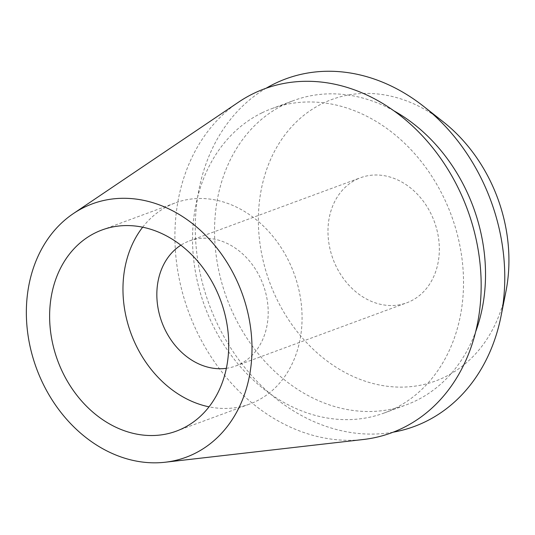 <?xml version="1.0" encoding="UTF-8"?>
<svg xmlns="http://www.w3.org/2000/svg" width="535" height="535" viewBox="0 0 535 535"><rect width="100%" height="100%" fill="white"/><g stroke="black" fill="none" stroke-linecap="round" stroke-linejoin="round"><path stroke-width="0.4" stroke-dasharray="2.67 2.01" d="M142.671 227.188A107.227 86.857 69.7 0 1 168.953 205.614A107.227 86.857 69.7 0 1 175.366 202.879A107.227 86.857 69.7 0 1 292.438 269.359A107.227 86.857 69.7 0 1 256.084 401.317A107.227 86.857 69.7 0 1 249.664 404.052A107.227 86.857 69.7 0 1 209.018 406.834M226.345 368.321A66.668 54.008 -110.3 0 0 235.614 366.007A66.668 54.008 -110.3 0 0 239.606 364.308A66.668 54.008 -110.3 0 0 262.21 282.259A66.668 54.008 -110.3 0 0 189.417 240.924A66.668 54.008 -110.3 0 0 185.431 242.629A66.668 54.008 -110.3 0 0 180.87 245.19M356.571 179.419A66.668 54.008 69.7 0 1 360.557 177.72A66.668 54.008 69.7 0 1 433.35 219.056A66.668 54.008 69.7 0 1 410.74 301.098A66.668 54.008 69.7 0 1 406.754 302.803A66.668 54.008 69.7 0 1 333.96 261.468A66.668 54.008 69.7 0 1 356.571 179.419M443.214 121.799A150.001 121.512 -110.3 0 0 322.712 103.375A150.001 121.512 -110.3 0 0 274.208 293.508A150.001 121.512 -110.3 0 0 444.598 377.142A150.001 121.512 -110.3 0 0 505.916 291.562M393.165 432.186A185.291 150.094 69.7 0 1 209.245 304.676A185.291 150.094 69.7 0 1 266.129 88.228M393.961 110.852A162.232 131.416 -110.3 0 0 293.829 100.493A162.232 131.416 -110.3 0 0 284.125 104.633A162.232 131.416 -110.3 0 0 229.12 304.275A162.232 131.416 -110.3 0 0 406.246 404.861A162.232 131.416 -110.3 0 0 415.949 400.715A162.232 131.416 -110.3 0 0 475.602 331.901M262.123 112.758A162.232 131.416 69.7 0 1 271.827 108.618A162.232 131.416 69.7 0 1 448.952 209.198A162.232 131.416 69.7 0 1 393.947 408.84A162.232 131.416 69.7 0 1 384.244 412.987A162.232 131.416 69.7 0 1 207.112 312.4A162.232 131.416 69.7 0 1 262.123 112.758M238.67 102.071A183.345 148.516 -110.3 0 0 188.715 312.259A183.345 148.516 -110.3 0 0 363.298 439.509M102.024 229.97L175.366 202.879M176.323 431.143L249.664 404.052M189.417 240.924L360.557 177.72M235.614 366.007L406.754 302.803M271.827 108.618L293.829 100.493M384.244 412.987L406.246 404.861"/><path stroke-width="0.8" d="M182.736 428.408A107.227 86.857 -110.3 0 0 219.096 296.45A107.227 86.857 -110.3 0 0 102.024 229.97A107.227 86.857 -110.3 0 0 95.605 232.705A107.227 86.857 -110.3 0 0 59.251 364.663A107.227 86.857 -110.3 0 0 176.323 431.143A107.227 86.857 -110.3 0 0 182.736 428.408M209.018 406.834A107.227 86.857 69.7 0 1 131.035 333.559A107.227 86.857 69.7 0 1 142.671 227.188M180.87 245.19A66.668 54.008 -110.3 0 0 161.858 322.177A66.668 54.008 -110.3 0 0 226.345 368.321M501.054 316.045L505.916 291.562A150.001 121.512 -110.3 0 0 443.214 121.799L423.613 106.351A185.291 150.094 69.7 0 1 501.054 316.045A185.291 150.094 69.7 0 1 425.318 421.754A185.291 150.094 69.7 0 1 393.165 432.186M266.129 88.228A185.291 150.094 69.7 0 1 274.756 83.594A185.291 150.094 69.7 0 1 423.613 106.351M475.602 331.901A162.232 131.416 -110.3 0 0 393.961 110.852M165.154 462.233L363.298 439.509A183.345 148.516 -110.3 0 0 402.527 428.114A183.345 148.516 -110.3 0 0 461.812 195.716A183.345 148.516 -110.3 0 0 253.543 93.491A183.345 148.516 -110.3 0 0 238.67 102.071L73.328 213.605A135.094 109.428 69.7 0 1 84.289 207.279A135.094 109.428 69.7 0 1 237.741 282.6A135.094 109.428 69.7 0 1 194.058 453.834A135.094 109.428 69.7 0 1 165.154 462.233A135.094 109.428 69.7 0 1 36.52 368.468A135.094 109.428 69.7 0 1 73.328 213.605"/></g></svg>
